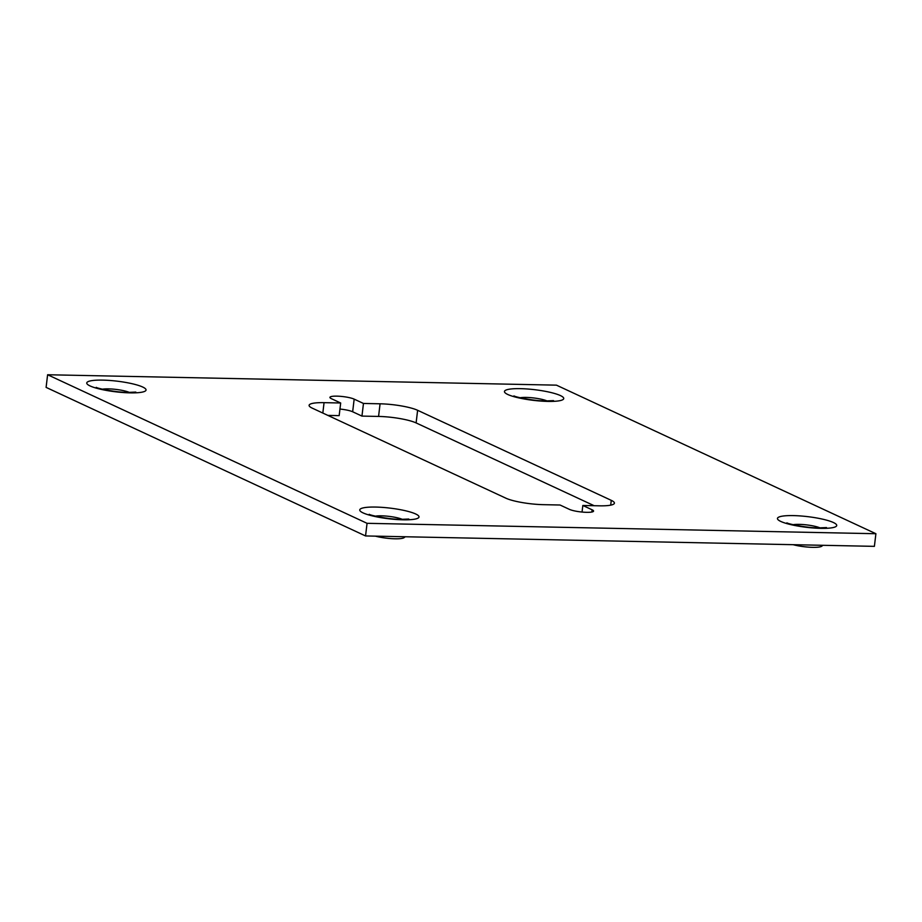 <?xml version="1.0" encoding="UTF-8"?>
<svg xmlns="http://www.w3.org/2000/svg" width="922" height="922" viewBox="0 0 922 922"><rect width="100%" height="100%" fill="white"/><g stroke="black" fill="none" stroke-linecap="round" stroke-linejoin="round"><path stroke-width="1.38" d="M586.669 512.332A12.931 2.328 6.8 0 0 593.572 511.099A12.931 2.328 6.8 0 0 592.12 509.797L582.831 505.475L599.438 505.821A28.017 5.036 6.8 0 0 614.409 503.158A28.017 5.036 6.8 0 0 611.263 500.346L417.62 410.29A28.017 5.036 6.8 0 0 380.071 403.801L363.464 403.456L354.163 399.134A12.931 2.328 6.8 0 0 339.849 396.287A12.931 2.328 6.8 0 0 329.926 397.37A12.931 2.328 6.8 0 0 331.378 398.673L340.679 402.995L324.06 402.66A28.017 5.036 6.8 0 0 309.101 405.311A28.017 5.036 6.8 0 0 312.235 408.135L505.89 498.191A28.017 5.036 6.8 0 0 543.427 504.668L560.046 505.014L569.347 509.336A12.931 2.328 6.8 0 0 586.669 512.332M375.45 536.155A17.772 3.192 6.8 0 0 404.09 537.653L405.265 536.765M793.151 544.695A17.772 3.192 6.8 0 0 821.79 546.193L822.966 545.305M367.06 523.316L875.9 533.723L556.45 385.154L47.61 374.747L367.06 523.316L365.55 535.947L874.39 546.354L875.9 533.723M339.953 409.057A12.931 2.328 -173.2 0 1 352.653 411.765L361.954 416.099L378.573 416.433A28.017 5.036 -173.2 0 1 416.11 422.921L594.137 505.705M327.863 415.396L339.169 415.626L340.679 402.995M47.61 374.747L46.1 387.39L365.55 535.947M582.047 512.044L582.831 505.475M361.954 416.099L363.464 403.456M591.855 512.021L592.12 509.797M403.087 519.812A29.861 5.371 6.8 0 0 415.684 513.98A29.861 5.371 6.8 0 0 375.692 507.065A29.861 5.371 6.8 0 0 363.084 512.897A29.861 5.371 6.8 0 0 403.087 519.812M375.427 516.159A15.686 2.824 -173.2 0 1 381.512 515.824A15.686 2.824 -173.2 0 1 402.315 519.363M820.787 528.352A29.861 5.371 6.8 0 0 833.396 522.52A29.861 5.371 6.8 0 0 793.393 515.605A29.861 5.371 6.8 0 0 780.784 521.437A29.861 5.371 6.8 0 0 820.787 528.352M793.127 524.699A15.686 2.824 -173.2 0 1 799.213 524.364A15.686 2.824 -173.2 0 1 820.027 527.903M130.117 392.864A29.861 5.371 6.8 0 0 142.714 387.033A29.861 5.371 6.8 0 0 102.711 380.118A29.861 5.371 6.8 0 0 90.114 385.961A29.861 5.371 6.8 0 0 130.117 392.864M102.457 389.211A15.686 2.824 -173.2 0 1 108.531 388.877A15.686 2.824 -173.2 0 1 129.345 392.415M547.818 401.404A29.861 5.371 6.8 0 0 560.415 395.573A29.861 5.371 6.8 0 0 520.423 388.658A29.861 5.371 6.8 0 0 507.815 394.501A29.861 5.371 6.8 0 0 547.818 401.404M520.158 397.751A15.686 2.824 -173.2 0 1 526.243 397.417A15.686 2.824 -173.2 0 1 547.046 400.955M610.698 505.152L611.263 500.346M322.827 413.056L324.06 402.66M352.653 411.765L354.163 399.134M378.573 416.433L380.071 403.801M416.11 422.921L417.62 410.29M408.803 519.028L401.162 519.351C390.052 519.524 370.356 515.444 369.203 514.303M826.504 527.568L818.863 527.891C807.753 528.064 788.056 523.984 786.904 522.843M135.834 392.081L128.193 392.403C117.082 392.576 97.386 388.496 96.222 387.355M553.534 400.621L545.893 400.943C534.783 401.116 515.087 397.036 513.934 395.895"/></g></svg>
